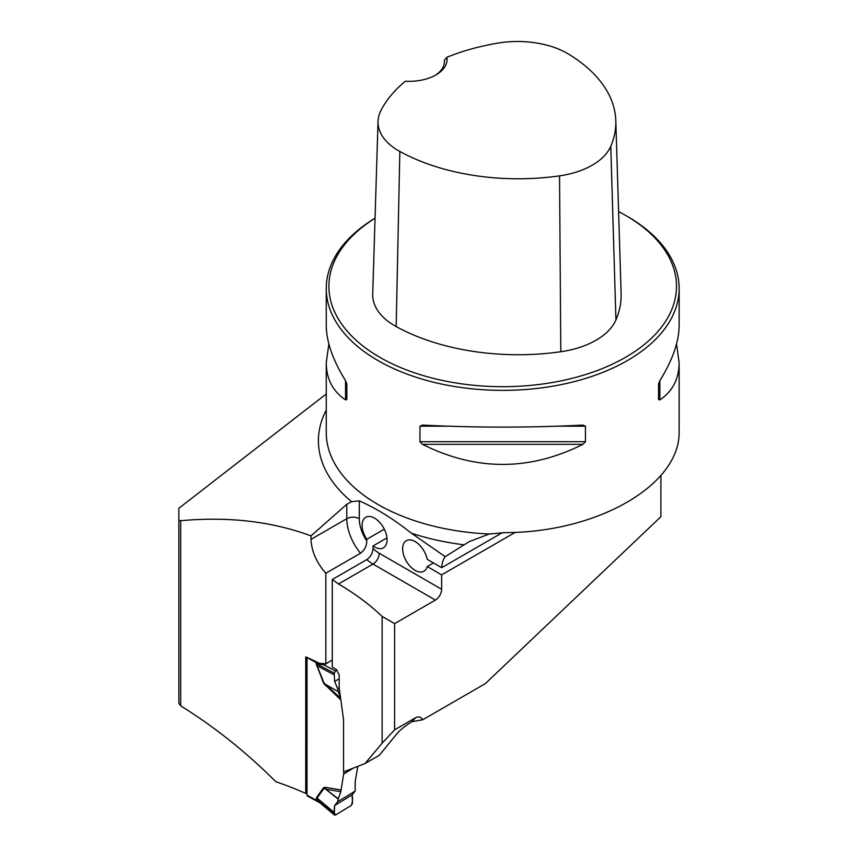<?xml version="1.0" encoding="UTF-8"?>
<svg xmlns="http://www.w3.org/2000/svg" width="858" height="858" viewBox="0 0 858 858"><rect width="100%" height="100%" fill="white"/><g stroke="black" fill="none" stroke-linecap="round" stroke-linejoin="round"><path stroke-width="1.29" d="M676.522 343.972L679.139 362.687L679.128 432.1C679.772 485.113 597.651 532.528 505.008 532.625L489.264 533.998L469.262 541.591L445.216 556.66L411.357 533.183C394.015 519.304 376.662 508.537 359.288 500.858L351.608 501.694L346.804 504.289L311.025 535.875C271.804 521.407 228.357 516.355 180.684 520.72L178.861 519.959L178.861 508.279L326.255 393.961M180.684 520.72L180.684 705.866L178.861 703.303L178.861 519.959M180.684 705.866C214.436 726.79 246.128 752.058 275.793 781.692A308.998 178.4 0 0 1 305.738 793.393L305.738 656.896A308.998 178.4 180 0 1 319.476 663.341L325.826 663.77L332.271 660.016M660.907 475.568L660.907 516.698L485.306 683.644L422.779 719.733C420.795 716.859 418.393 716.194 415.583 717.717L394.605 729.826L394.605 623.627L435.392 600.085A8.827 5.094 120 0 0 441.634 589.274L441.634 574.871L515.326 532.325M337.012 670.044L335.457 670.988L334.245 673.165L334.288 674.903L334.641 681.509L337.644 688.631L339.167 687.708L339.167 674.742L336.068 669.326A308.998 178.4 0 0 0 332.271 667.181L332.271 579.525L366.774 559.598C370.624 556.874 372.704 553.185 373.016 548.509A28.228 16.302 -120 0 0 379.247 553.26A8.827 5.094 -60 0 1 373.005 564.071A37.055 21.396 60 0 1 366.774 559.598M386.947 537.902L373.016 545.945L373.016 548.509M325.826 663.77L325.826 573.251L360.532 553.217C364.618 550.053 366.698 545.978 366.774 541.012L366.774 539.296L384.309 529.171M394.605 729.826L382.132 743.189L382.132 616.43A308.998 178.4 0 0 0 338.524 583.976L332.271 579.525M382.132 743.189L365.036 763.523L343.554 771.9L343.554 719.744L339.167 687.708M422.779 719.733L411.829 721.728C404.665 726.265 399.667 730.297 396.825 733.847L379.3 755.297L365.036 763.523M394.605 623.627L382.132 616.43M373.016 545.945A17.643 10.189 -120 0 0 383.397 547.833A17.643 10.189 -120 0 0 383.397 527.466A17.643 10.189 -120 0 0 365.744 517.277A17.643 10.189 -120 0 0 366.774 539.296M325.826 573.251C316.463 562.537 311.529 551.233 311.025 539.35L311.025 535.875M307.003 792.631L305.738 793.393M375.064 218.168A176.448 101.866 0 0 0 326.255 288.502A176.448 101.866 0 0 0 502.691 390.369A176.448 101.866 0 0 0 679.139 288.502A176.448 101.866 0 0 0 627.466 216.473A176.448 101.866 0 0 0 627.455 216.473L625.589 215.39A173.799 100.343 0 0 0 618.597 211.572M422.501 444.337L419.959 441.698L419.959 426.19L422.501 425.085C475.965 427.788 529.429 427.788 582.882 425.085L585.435 426.19L585.435 441.698L582.882 444.337C529.429 471.096 475.965 471.096 422.501 444.337L582.882 444.337M679.139 362.687C679.021 378.936 672.597 391.334 659.866 399.892L658.536 399.496L658.536 383.976L659.866 380.641C672.597 360.081 679.021 341.623 679.139 325.257L679.139 288.502M326.255 288.502L326.255 325.257C326.372 341.623 332.797 360.081 345.527 380.641L346.846 383.976L346.846 399.496L345.527 399.892C332.797 391.334 326.372 378.936 326.255 362.687L328.871 343.972M446.879 57.282A171.675 99.12 180 0 1 498.208 43.072A70.227 40.54 180 0 1 568.522 54.086A171.675 99.12 180 0 1 615.808 120.646A171.675 99.12 180 0 1 610.778 146.278A70.227 40.54 180 0 1 559.534 175.858A171.675 99.12 180 0 1 399.839 151.469A70.227 40.54 180 0 1 378.035 121.375A70.227 40.54 180 0 1 380.77 110.875A171.675 99.12 180 0 1 405.384 81.231A37.934 21.9 0 0 0 435.95 74.925A37.934 21.9 0 0 0 446.879 57.282L444.358 60.435L444.347 62.816M378.035 121.375L372.715 294.197A75.547 43.619 0 0 0 396.181 326.576A176.995 102.188 0 0 0 560.81 351.726A75.547 43.619 0 0 0 615.937 319.895A176.995 102.188 0 0 0 621.117 293.468L615.808 120.646M375.053 218.243A173.799 100.343 0 0 0 383.076 359.137A173.799 100.343 0 0 0 627.187 356.36A173.799 100.343 0 0 0 625.589 215.39L627.466 216.473M444.358 60.435A35.285 20.378 180 0 1 444.412 61.604A35.285 20.378 180 0 1 434.974 75.461M346.846 399.496L346.846 383.976M445.216 556.66A35.285 20.378 -120 0 0 441.677 567.696L502.316 532.689M433.44 562.945L427.198 566.537L441.634 574.871M441.677 567.696L427.198 559.341A17.643 10.189 -120 0 0 418.404 543.961A17.643 10.189 -120 0 0 406.295 540.69A17.643 10.189 -120 0 0 406.295 561.057A17.643 10.189 -120 0 0 423.938 571.246A17.643 10.189 -120 0 0 427.198 566.537M307.014 657.464A1.77 0.987 118.7 0 0 307.014 657.571L307.003 795.151A1.77 0.987 118.7 0 0 307.368 795.956L319.97 802.863L316.484 800.342L317.052 800.053L319.369 802.348M355.158 791.097L352.102 794.905L352.499 803.249L351.287 805.426L335.457 815.057L334.245 814.36L334.641 805.533L337.644 801.747L355.158 791.097L355.212 781.488L357.818 766.28M307.003 795.151L316.484 800.342L316.581 797.425L323.648 787.601L325.525 787.354L325.793 789.199L338.277 798.819L340.787 791.709L325.793 789.199L324.142 788.266L317.074 798.09L317.052 800.053M344.026 771.707L340.787 791.709M340.851 699.881L323.648 683.354L338.191 691.645L325.793 684.534L340.626 698.315M323.648 683.354L316.066 663.459L316.484 662.762L319.294 663.245M321.074 663.416L324.26 664.178L325.107 663.663M337.644 801.747L338.277 798.819M353.882 767.813L344.026 773.809M338.191 799.098L323.648 787.601M334.288 812.569L317.074 798.09A7.057 5.513 -144.3 0 0 316.581 797.425M334.288 674.903L317.074 665.744L324.142 683.322L325.793 684.534L325.525 685.66M337.644 688.631L338.191 691.645M338.277 691.934L340.572 697.897M335.457 815.057L316.613 799.517A7.057 4.075 180 0 0 316.066 799.184M335.457 670.988L323.756 664.768L316.613 663.792L317.074 665.744A7.057 1.534 158.1 0 0 316.581 665.787M316.066 663.459A7.057 4.075 180 0 1 316.613 663.792L334.245 673.165M307.014 657.571L316.484 662.762A7.057 5.684 -122.5 0 1 317.052 663.845M323.723 664.06L323.756 664.768L324.882 664.478L330.984 660.767M334.641 805.533L352.102 794.905C352.917 798.423 352.638 801.93 351.287 805.426L335.457 815.057C334.105 813.202 333.837 810.027 334.641 805.533L352.102 794.905M334.641 681.509L339.167 678.753M351.608 501.694A184.288 106.403 180 0 1 326.255 410.049M463.899 544.787A184.288 106.403 180 0 1 411.357 533.183M489.264 533.998A176.448 101.866 180 0 1 326.255 432.421L326.255 362.687M560.81 351.726L559.534 175.858M396.181 326.576L399.839 151.469M615.937 319.895L610.778 146.278M585.435 426.19L557.786 426.19M447.597 426.19L419.959 426.19M585.435 441.698L419.959 441.698M659.866 380.641L659.866 399.892M345.527 399.892L345.527 380.641M411.829 721.728L415.583 717.717M338.524 583.976L373.005 564.071L435.392 600.085M379.247 553.26L441.634 589.274M359.288 500.858L359.288 518.682A28.228 16.302 -120 0 0 366.774 541.012M311.025 539.35L346.804 518.682L346.804 504.289M360.532 553.217A37.055 21.396 60 0 1 346.804 518.682A8.827 5.094 0 0 1 359.288 518.682M325.525 787.354L341.248 789.982M323.091 663.534L324.26 664.178A7.057 4.183 -121.3 0 0 324.882 664.478M334.523 815.1L319.455 802.423"/></g></svg>
